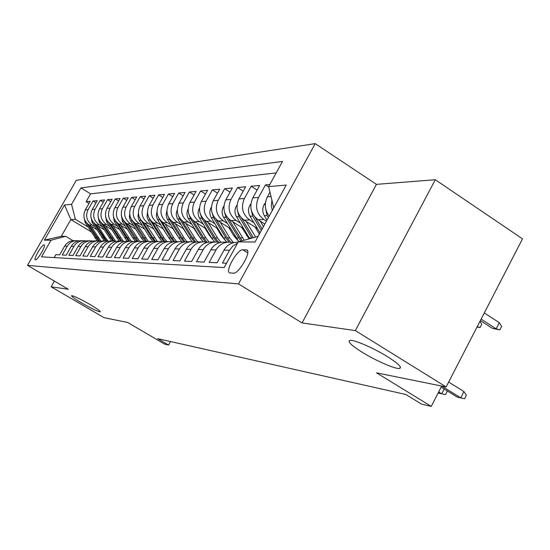 <?xml version="1.0" encoding="UTF-8"?>
<svg xmlns="http://www.w3.org/2000/svg" width="550" height="550" viewBox="0 0 550 550"><rect width="100%" height="100%" fill="white"/><g stroke="black" fill="none" stroke-linecap="round" stroke-linejoin="round"><path stroke-width="0.82" d="M90.014 304.494C97.233 308.784 100.623 311.231 100.176 311.836C97.659 311.506 91.554 308.577 81.861 303.064C74.649 298.788 71.225 296.319 71.589 295.659C74.051 295.955 80.19 298.897 90.014 304.494M387.516 356.709C398.214 363.522 402.256 367.428 399.644 368.431C395.725 369.414 375.994 360.848 362.237 352.275C351.526 345.517 347.366 341.557 349.752 340.395C353.286 339.233 373.436 347.889 387.516 356.709M35.441 259.889C37.572 260.439 46.482 245.073 44.158 244.874L44.055 244.86C41.869 244.441 33.076 259.614 35.358 259.875L35.441 259.889M315.212 143.626L76.278 180.324L27.5 265.368L238.48 283.91L315.212 143.626L376.427 184.36L302.053 322.926L355.355 330.598L435.304 179.726L376.427 184.36M435.304 179.726L522.5 238.844L446.139 386.946L376.516 372.852L431.255 406.374L441.739 386.059L460.749 397.849L463.959 391.593L448.656 382.064M54.367 281.098L51.129 286.791L104.088 317.687L127.621 322.451L164.649 344.135L168.603 345.063L170.534 341.557M355.355 330.598L446.139 386.946M54.196 257.586L55.859 254.678L59.661 254.87L64.646 246.132L67.258 246.194C69.596 242.447 72.93 240.611 77.261 240.694L78.787 240.893M67.258 246.194L62.239 255.001L66.186 255.193L71.252 246.297L73.968 246.366C76.34 242.55 79.736 240.68 84.136 240.756L85.731 240.969M73.968 246.366L68.86 255.331L72.951 255.537L78.107 246.469L80.926 246.538C83.346 242.646 86.797 240.749 91.272 240.824L92.936 241.051M80.926 246.538L75.728 255.674L79.984 255.887L85.229 246.647L88.158 246.716C90.619 242.756 94.126 240.817 98.684 240.9L100.423 241.141M88.158 246.716L82.871 256.032L87.285 256.252L92.627 246.833L95.666 246.909C98.175 242.866 101.75 240.886 106.384 240.969L108.206 241.23M95.666 246.909L90.289 256.403L94.882 256.637L100.32 247.026L103.483 247.101C106.033 242.983 109.67 240.962 114.393 241.044L116.304 241.319M103.483 247.101L98.003 256.795L102.781 257.036L108.323 247.225L111.623 247.308C114.221 243.1 117.927 241.038 122.733 241.127L124.733 241.423M111.623 247.308L106.033 257.194L111.017 257.448L116.662 247.431L120.093 247.521C122.746 243.224 126.521 241.12 131.416 241.209L133.512 241.526M120.093 247.521L114.407 257.613L119.598 257.874L125.352 247.651L128.934 247.741C131.636 243.354 135.479 241.209 140.47 241.299L142.677 241.636M128.934 247.741L123.131 258.053L128.549 258.328L134.42 247.878L138.153 247.974C140.91 243.492 144.836 241.292 149.923 241.388L152.233 241.746M138.153 247.974L132.241 258.507L137.899 258.796L143.887 248.119L147.792 248.215C150.604 243.629 154.598 241.388 159.789 241.484L162.222 241.869M147.792 248.215L141.756 258.988L147.675 259.284L153.78 248.366L157.864 248.469C160.738 243.781 164.814 241.484 170.108 241.581L172.672 242M157.864 248.469L151.704 259.49L157.898 259.799L164.134 248.627L168.41 248.731C171.339 243.932 175.505 241.587 180.909 241.684L183.611 242.137M168.41 248.731L162.119 260.012L168.609 260.336L174.983 248.896L179.465 249.006C182.456 244.097 186.704 241.691 192.218 241.794L195.071 242.282M179.465 249.006L173.037 260.556L179.843 260.899L186.347 249.184L191.056 249.301C194.109 244.269 198.454 241.801 204.084 241.904L207.096 242.433M191.056 249.301L184.491 261.133L191.634 261.491L198.282 249.48L203.225 249.604C206.353 244.447 210.794 241.917 216.549 242.028L219.732 242.598M203.225 249.604L196.515 261.731L204.022 262.109L210.829 249.796L216.026 249.927C219.223 244.633 223.768 242.041 229.646 242.151L233.014 242.777M216.026 249.927L209.158 262.371L217.064 262.762L224.029 250.126L229.508 250.264L232.952 245.953L237.572 243.169M229.508 250.264L222.475 263.038L226.538 263.244M269.823 184.511L265.464 184.917L268.751 187.034M264.873 224.022L258.074 219.711C250.779 213.957 249.019 206.69 252.801 197.904L259.655 185.46L251.171 186.251L257.111 190.073M257.503 228.607L244.117 220.151C236.974 214.548 235.256 207.46 238.954 198.894L245.651 186.766L237.586 187.522L243.238 191.139M243.664 228.635L230.849 220.571C223.857 215.105 222.173 208.196 225.789 199.843L232.341 188.011L224.668 188.726L230.044 192.156M230.512 228.676L218.219 220.969C211.372 215.634 209.722 208.897 213.256 200.743L219.67 189.193L212.362 189.874L217.484 193.133M217.986 228.724L206.181 221.347C199.478 216.143 197.856 209.564 201.321 201.596L207.597 190.321L200.626 190.974L205.514 194.067M206.037 228.779L194.7 221.712C188.127 216.624 186.539 210.196 189.929 202.414L196.082 191.4L189.42 192.019L194.088 194.961M194.638 228.834L183.734 222.056C177.292 217.092 175.732 210.801 179.053 203.197L185.082 192.424L178.716 193.022L183.178 195.827M183.748 228.896L173.25 222.393C166.925 217.532 165.399 211.379 168.657 203.947L174.563 193.407L168.472 193.978L172.741 196.653M173.333 228.958L163.213 222.709C157.011 217.951 155.512 211.936 158.703 204.662L164.498 194.349L158.661 194.893L162.752 197.45M163.364 229.027L153.601 223.011C147.517 218.357 146.039 212.465 149.174 205.343L154.853 195.25L149.263 195.772L153.189 198.213M153.814 229.096L144.382 223.3C138.407 218.742 136.957 212.981 140.03 206.002L145.613 196.109L140.243 196.611L144.011 198.949M144.65 229.164L135.541 223.582C129.669 219.12 128.246 213.469 131.264 206.628L136.737 196.941L131.588 197.423L135.204 199.664M135.857 229.233L127.043 223.85C121.282 219.478 119.879 213.936 122.843 207.233L128.219 197.739L123.269 198.199L126.741 200.344M127.407 229.309L118.882 224.104C113.218 219.814 111.843 214.39 114.751 207.817L120.031 198.502L115.266 198.949L118.608 201.004M119.281 229.377L111.024 224.359C105.463 220.151 104.108 214.823 106.961 208.374L112.152 199.238L107.566 199.664L110.784 201.644M111.464 229.453L103.469 224.593C97.989 220.468 96.662 215.236 99.468 208.911L104.569 199.946L100.155 200.358L103.256 202.256M103.943 229.529L96.181 224.826C90.798 220.77 89.492 215.641 92.249 209.433L97.267 200.626L93.012 201.025L95.996 202.854M431.255 406.374L421.575 404.119L405.824 394.481L157.706 338.676L168.603 345.063M246.187 249.858L242.832 249.782C237.366 249.088 224.421 272.044 229.817 272.903L233.399 273.178C238.831 274.189 252.147 250.621 246.565 249.906L247.459 250.656M90.984 231.708L70.854 219.56L61.277 236.314L65.725 236.301L51.019 240.212L41.498 256.843L224.159 267.575L238.281 241.883L258.122 236.349M51.019 240.212L44.337 240.157L64.508 204.971L71.555 204.339L80.953 187.921L282.501 161.439L268.654 186.636L286.213 185.054L255.008 242.028L238.281 241.883M94.889 226.744L91.939 224.957C86.611 220.949 85.312 215.875 88.048 209.736L93.012 201.025M96.69 229.604L89.162 225.046L91.939 224.957M102.073 226.559L99.062 224.737C93.644 220.653 92.324 215.483 95.109 209.227L100.155 200.358M109.526 226.366L106.459 224.503C100.946 220.337 99.605 215.071 102.431 208.697L107.566 199.664M117.267 226.167L114.132 224.256C108.529 220.021 107.161 214.651 110.041 208.154L115.266 198.949M125.317 225.961L122.107 224.008C116.407 219.684 115.019 214.211 117.948 207.584L123.269 198.199M133.678 225.748L130.405 223.74C124.596 219.333 123.186 213.751 126.17 206.992L131.588 197.423M142.388 225.528L139.033 223.472C133.127 218.969 131.691 213.276 134.729 206.381L140.243 196.611M151.456 225.294L148.026 223.183C142.003 218.591 140.546 212.774 143.646 205.741L149.263 195.772M177.079 235.029L176.715 234.802M160.909 225.06L157.396 222.887C151.264 218.199 149.779 212.259 152.934 205.074L158.661 194.893M187.66 235.249L187.076 234.891M170.775 224.806L167.172 222.578C160.93 217.786 159.411 211.716 162.635 204.38L168.472 193.978M198.722 235.489L197.911 234.988M181.074 224.544L177.389 222.262C171.016 217.353 169.476 211.152 172.755 203.651L178.716 193.022M210.306 235.758L209.241 235.091M191.847 224.276L188.059 221.918C181.569 216.906 179.994 210.561 183.343 202.888L189.42 192.019M222.447 236.053L221.107 235.214M203.115 223.994L199.231 221.567C192.603 216.439 191.001 209.949 194.425 202.097L200.626 190.974M235.187 236.383L233.544 235.352M214.919 223.699L210.932 221.196C204.167 215.944 202.531 209.296 206.03 201.259L212.362 189.874M248.566 236.748L246.599 235.51M227.301 223.389L223.197 220.811C216.294 215.428 214.631 208.622 218.199 200.386L224.668 188.726M240.295 223.066L236.074 220.406C229.027 214.885 227.329 207.907 230.972 199.471L237.586 187.522M253.962 222.722L249.617 219.972C242.413 214.314 240.673 207.157 244.406 198.502L251.171 186.251M266.441 221.162L263.863 219.526C256.499 213.716 254.726 206.374 258.541 197.491L265.464 184.917M269.211 216.102C264.736 210.086 264.124 203.672 267.389 196.852L269.974 192.143M272.278 210.506L271.336 205.397L271.92 200.234M276.196 172.913L90.592 193.834L86.116 201.671L89.004 203.431M89.162 225.046C83.868 221.066 82.576 216.026 85.291 209.928L90.221 201.286L86.116 201.671M65.725 236.301L73.054 240.687M302.053 322.926L238.48 283.91M51.129 286.791L68.338 289.272L27.5 265.368M87.959 226.923L75.412 219.34L70.854 219.56L64.508 204.971M273.742 207.824L268.654 186.636M238.088 242.234L237.834 242.227C231.873 242.117 227.274 244.75 224.029 250.126M228.25 242.137L224.324 242.096C218.494 241.993 213.998 244.558 210.829 249.796M215.181 242.014L211.489 241.979C205.782 241.869 201.383 244.372 198.282 249.48M202.751 241.89L199.272 241.863C193.689 241.759 189.379 244.2 186.347 249.184M190.912 241.78L187.633 241.746C182.16 241.649 177.946 244.028 174.983 248.896M179.623 241.67L176.529 241.643C171.167 241.546 167.042 243.87 164.134 248.627M168.85 241.567L165.921 241.539C160.676 241.443 156.626 243.719 153.78 248.366M158.558 241.471L155.787 241.443C150.645 241.347 146.671 243.574 143.887 248.119M148.713 241.374L146.094 241.354C141.041 241.258 137.149 243.437 134.42 247.878M139.287 241.285L136.806 241.264C131.849 241.175 128.033 243.299 125.352 247.651M130.254 241.202L127.902 241.175C123.035 241.086 119.295 243.176 116.662 247.431M121.591 241.113L119.357 241.093C114.586 241.01 110.907 243.052 108.323 247.225M113.272 241.038L111.155 241.017C106.466 240.934 102.857 242.935 100.32 247.026M105.284 240.962L103.269 240.941C98.663 240.859 95.116 242.818 92.627 246.833M97.604 240.886L95.686 240.866C91.162 240.79 87.677 242.715 85.229 246.647M90.207 240.817L88.385 240.797C83.937 240.721 80.513 242.605 78.107 246.469M83.091 240.749L81.359 240.735C76.979 240.653 73.617 242.509 71.252 246.297M90.592 193.834L80.953 187.921M71.555 204.339L75.412 219.34M76.237 240.68L74.58 240.666C70.276 240.591 66.963 242.413 64.646 246.132M44.337 240.157L61.277 236.314M463.959 391.593L466.359 395.244L464.578 398.716L457.249 397.107L441.176 387.145M464.578 398.716L457.249 397.107M499.324 322.678L501.634 326.439L499.888 329.849L492.532 328.412L496.169 328.831L499.324 322.678L484.303 312.929M499.888 329.849L496.169 328.831L481.119 319.103M492.532 328.412L480.37 320.554M446.834 390.651L447.246 391.27L445.5 394.646L438.178 392.954M444.194 389.008L441.726 393.8L438.707 391.93M445.5 394.646L438.405 393.092M265.451 202.785L264.021 204.683C262.24 208.402 262.343 212.073 264.337 215.689L267.004 220.137M265.616 208.471L267.135 215.586L268.366 217.642M479.985 321.31L481.793 324.211L480.081 327.539L477.022 327.058M477.18 326.748L480.081 327.539M250.862 204.016L249.748 205.514C248.002 209.137 248.105 212.712 250.058 216.239L260.047 232.836M260.136 221.018L263.478 226.572M251.178 209.722L252.711 216.136L261.339 230.478M262.157 228.972L255.097 217.222M237.029 205.164L236.184 206.305C234.479 209.839 234.582 213.324 236.486 216.762L249.755 238.679M246.166 221.444L255.585 237.057M255.159 227.129L259.359 234.094M237.49 210.911L239.016 216.666L251.941 238.067M253.344 237.683L241.464 218.006M223.877 206.236L223.279 207.054C221.616 210.506 221.712 213.902 223.582 217.257L238.879 241.718M232.884 221.849L244.179 240.24M241.691 227.391L249.109 238.858M224.489 212.039L225.981 217.167L240.859 241.161M242.131 240.811L228.484 218.701M211.379 207.24L210.987 207.769C209.357 211.138 209.461 214.459 211.289 217.731L223.568 237.896L226.731 242.124M220.241 222.234L229.762 237.903L233.413 242.667M228.862 227.645L233.523 235.317L238.04 240.701M212.135 213.104L213.579 217.642L225.906 237.903L229.068 242.131M230.656 242.248L227.391 237.903L216.102 219.333M199.464 208.182L199.272 208.45C197.67 211.743 197.773 214.981 199.561 218.178L211.599 237.882L214.699 242.007M208.189 222.606L217.511 237.889L220.887 242.323M216.638 227.886L221.189 235.359L225.087 240.137M200.379 214.115L201.747 218.096L213.833 237.882L216.968 242.055M218.618 242.309L215.249 237.882L204.284 219.917M188.107 209.069L188.079 209.103C186.519 212.321 186.615 215.49 188.375 218.611L200.173 237.861L203.204 241.883M196.694 222.949L205.824 237.868L208.993 242.055M204.971 228.113L209.426 235.4L212.719 239.566M189.179 215.077L190.458 218.529L202.304 237.868L205.494 242.062M207.178 242.413L203.665 237.868L192.995 220.454M177.258 209.976C175.863 213.063 176.007 216.074 177.678 219.024L189.255 237.847L192.239 241.794M185.708 223.286L194.652 237.854L197.684 241.863M193.827 228.326L200.908 238.996M178.496 215.992L179.671 218.948L191.297 237.847L194.611 242.158M195.848 242.096L192.589 237.854L182.201 220.949M166.897 210.863L166.093 214.569L167.138 218.866L178.812 237.834L181.809 241.766M175.209 223.603L183.975 237.841L186.917 241.725M183.171 228.532L189.619 238.418M168.3 216.858L169.359 219.34L180.758 237.834L184.009 242.041M185.061 241.849L182.002 237.834L171.875 221.409M156.984 211.709L156.351 215.834L157.355 219.271L168.802 237.813L171.882 241.814M165.151 223.905L173.752 237.827L176.653 241.643M172.968 228.731L178.805 237.82M158.558 217.69L170.672 237.82L173.718 241.787M174.783 241.656L171.861 237.82L161.982 221.843M147.496 212.52L147.001 216.425L147.984 219.663L159.211 237.799L162.353 241.842M155.526 224.194L163.962 237.806L166.808 241.546M163.192 228.917L168.376 237.133M149.236 218.481L161.006 237.806L163.893 241.587M164.972 241.519L162.147 237.806L152.501 222.248M138.407 213.297L137.988 216.459L138.992 220.041L150.012 237.792L152.962 241.601M146.293 224.476L157.362 241.457M140.326 219.237L151.731 237.792L154.516 241.436M155.602 241.436L152.824 237.792L143.399 222.626M129.69 214.039L129.374 217.037L130.364 220.399L141.178 237.779L143.976 241.409M137.431 224.737L148.301 241.374M131.787 219.966L142.828 237.779L145.551 241.333M146.616 241.354L134.667 222.991M121.33 214.761L122.306 221.148L132.688 237.765L135.382 241.264M128.92 224.991L139.583 241.278M123.613 220.66L134.276 237.765L136.964 241.264M137.974 241.271L126.266 223.334M113.293 215.449L114.317 221.458L127.146 241.154M120.732 225.239L131.216 241.202M115.775 221.341L128.693 241.182M129.669 241.196L118.195 223.657M105.573 216.109L106.631 221.753L119.254 241.093M112.86 225.472L123.2 241.161M108.233 221.959L120.732 241.106M121.667 241.113L110.426 223.96M98.141 216.748L99.227 222.042L111.643 241.024M105.284 225.699L115.521 241.168M100.925 222.475L113.073 241.038M113.96 241.031L102.939 224.256M90.991 217.36L92.098 222.31L104.314 240.948M97.983 225.913L105.421 237.724L108.171 241.216M93.851 222.936L105.676 240.955M106.569 240.982L95.728 224.538M84.102 217.944L85.216 222.578L97.24 240.886M90.942 226.126L100.877 241.058M87.017 223.341L98.56 240.893M99.468 240.969L88.777 224.799M96.181 224.826L99.062 224.737M103.469 224.593L106.459 224.503M111.024 224.359L114.132 224.256M118.882 224.104L122.107 224.008M127.043 223.85L130.405 223.74M135.541 223.582L139.033 223.472M144.382 223.3L148.026 223.183M153.601 223.011L157.396 222.887M163.213 222.709L167.172 222.578M173.25 222.393L177.389 222.262M183.734 222.056L188.059 221.918M194.7 221.712L199.231 221.567M206.181 221.347L210.932 221.196M218.219 220.969L223.197 220.811M230.849 220.571L236.074 220.406M244.117 220.151L249.617 219.972M258.074 219.711L263.863 219.526M267.389 196.852L271.047 196.591M85.291 209.928L88.048 209.736M92.249 209.433L95.109 209.227M99.468 208.911L102.431 208.697M106.961 208.374L110.041 208.154M114.751 207.817L117.948 207.584M122.843 207.233L126.17 206.992M131.264 206.628L134.729 206.381M140.03 206.002L143.646 205.741M149.174 205.343L152.934 205.074M158.703 204.662L162.635 204.38M168.657 203.947L172.755 203.651M179.053 203.197L183.343 202.888M189.929 202.414L194.425 202.097M201.321 201.596L206.03 201.259M213.256 200.743L218.199 200.386M225.789 199.843L230.972 199.471M238.954 198.894L244.406 198.502M252.801 197.904L258.541 197.491M247.741 252.842L242.832 249.782M265.306 204.435L264.151 204.504M267.135 215.586L264.337 215.689M250.766 205.288L249.872 205.343M252.711 216.136L250.058 216.239M236.968 206.099L236.308 206.133M251.859 237.937L249.288 237.93M239.016 216.666L236.486 216.762M223.843 206.862L223.396 206.889M238.569 237.916L236.115 237.916M242.619 237.923L240.13 237.923M225.981 217.167L223.582 217.257M225.906 237.903L223.568 237.896M229.762 237.903L227.391 237.903M213.579 217.642L211.289 217.731M213.833 237.882L211.599 237.882M217.511 237.889L215.249 237.882M201.747 218.096L199.561 218.178M202.304 237.868L200.173 237.861M205.824 237.868L203.665 237.868M190.458 218.529L188.375 218.611M191.297 237.847L189.255 237.847M194.652 237.854L192.589 237.854M179.671 218.948L177.678 219.024M180.758 237.834L178.812 237.834M183.975 237.841L182.002 237.834M169.359 219.34L167.447 219.416M170.672 237.82L168.802 237.813M173.752 237.827L171.861 237.82M159.479 219.725L157.651 219.794M161.006 237.806L159.211 237.799M163.962 237.806L162.147 237.806M150.019 220.083L148.266 220.151M151.731 237.792L150.012 237.792M154.564 237.792L152.824 237.792M140.944 220.433L139.26 220.502M142.828 237.779L141.178 237.779M145.551 237.786L143.88 237.779M132.227 220.77L130.611 220.832M134.276 237.765L132.688 237.765M136.895 237.772L135.286 237.765M123.86 221.093L122.306 221.148M126.053 237.751L124.527 237.751M128.569 237.758L127.022 237.758M115.809 221.403L114.317 221.458M118.14 237.744L116.669 237.738M120.56 237.744L119.075 237.744M108.02 221.698L106.631 221.753M110.516 237.731L109.099 237.731M112.853 237.738L111.416 237.731M100.512 221.987L99.227 222.042M103.173 237.724L101.805 237.717M105.421 237.724L104.039 237.724M93.273 222.269L92.098 222.31M96.092 237.71L94.772 237.71M98.257 237.717L96.931 237.71M86.302 222.537L85.216 222.578M399.644 368.431L400.4 366.987M247.246 250.333L246.565 249.906"/></g></svg>
